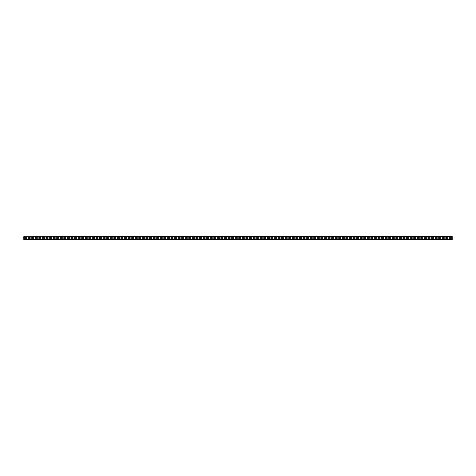 <?xml version="1.0" encoding="UTF-8"?>
<svg xmlns="http://www.w3.org/2000/svg" width="476" height="476" viewBox="0 0 476 476"><rect width="100%" height="100%" fill="white"/><g stroke="black" fill="none" stroke-linecap="round" stroke-linejoin="round"><path stroke-width="0.71" d="M23.8 236.679L452.2 236.393L452.2 239.606L23.8 239.606L23.8 236.679L452.2 236.679M451.486 238.321L451.486 237.679L449.344 237.679L449.344 238.321L451.486 238.321L451.486 237.679L449.344 237.679L449.344 238.321L451.486 238.321M447.916 238.321L447.916 237.679L445.774 237.679L445.774 238.321L447.916 238.321L447.916 237.679L445.774 237.679L445.774 238.321L447.916 238.321M444.346 238.321L444.346 237.679L442.204 237.679L442.204 238.321L444.346 238.321L444.346 237.679L442.204 237.679L442.204 238.321L444.346 238.321M440.776 238.321L440.776 237.679L438.634 237.679L438.634 238.321L440.776 238.321L440.776 237.679L438.634 237.679L438.634 238.321L440.776 238.321M437.206 238.321L437.206 237.679L435.064 237.679L435.064 238.321L437.206 238.321L437.206 237.679L435.064 237.679L435.064 238.321L437.206 238.321M433.636 238.321L433.636 237.679L431.494 237.679L431.494 238.321L433.636 238.321L433.636 237.679L431.494 237.679L431.494 238.321L433.636 238.321M430.066 238.321L430.066 237.679L427.924 237.679L427.924 238.321L430.066 238.321L430.066 237.679L427.924 237.679L427.924 238.321L430.066 238.321M426.496 238.321L426.496 237.679L424.354 237.679L424.354 238.321L426.496 238.321L426.496 237.679L424.354 237.679L424.354 238.321L426.496 238.321M422.926 238.321L422.926 237.679L420.784 237.679L420.784 238.321L422.926 238.321L422.926 237.679L420.784 237.679L420.784 238.321L422.926 238.321M419.356 238.321L419.356 237.679L417.214 237.679L417.214 238.321L419.356 238.321L419.356 237.679L417.214 237.679L417.214 238.321L419.356 238.321M415.786 238.321L415.786 237.679L413.644 237.679L413.644 238.321L415.786 238.321L415.786 237.679L413.644 237.679L413.644 238.321L415.786 238.321M412.216 238.321L412.216 237.679L410.074 237.679L410.074 238.321L412.216 238.321L412.216 237.679L410.074 237.679L410.074 238.321L412.216 238.321M408.646 238.321L408.646 237.679L406.504 237.679L406.504 238.321L408.646 238.321L408.646 237.679L406.504 237.679L406.504 238.321L408.646 238.321M405.076 238.321L405.076 237.679L402.934 237.679L402.934 238.321L405.076 238.321L405.076 237.679L402.934 237.679L402.934 238.321L405.076 238.321M401.506 238.321L401.506 237.679L399.364 237.679L399.364 238.321L401.506 238.321L401.506 237.679L399.364 237.679L399.364 238.321L401.506 238.321M397.936 238.321L397.936 237.679L395.794 237.679L395.794 238.321L397.936 238.321L397.936 237.679L395.794 237.679L395.794 238.321L397.936 238.321M394.366 238.321L394.366 237.679L392.224 237.679L392.224 238.321L394.366 238.321L394.366 237.679L392.224 237.679L392.224 238.321L394.366 238.321M390.796 238.321L390.796 237.679L388.654 237.679L388.654 238.321L390.796 238.321L390.796 237.679L388.654 237.679L388.654 238.321L390.796 238.321M387.226 238.321L387.226 237.679L385.084 237.679L385.084 238.321L387.226 238.321L387.226 237.679L385.084 237.679L385.084 238.321L387.226 238.321M383.656 238.321L383.656 237.679L381.514 237.679L381.514 238.321L383.656 238.321L383.656 237.679L381.514 237.679L381.514 238.321L383.656 238.321M380.086 238.321L380.086 237.679L377.944 237.679L377.944 238.321L380.086 238.321L380.086 237.679L377.944 237.679L377.944 238.321L380.086 238.321M376.516 238.321L376.516 237.679L374.374 237.679L374.374 238.321L376.516 238.321L376.516 237.679L374.374 237.679L374.374 238.321L376.516 238.321M372.946 238.321L372.946 237.679L370.804 237.679L370.804 238.321L372.946 238.321L372.946 237.679L370.804 237.679L370.804 238.321L372.946 238.321M369.376 238.321L369.376 237.679L367.234 237.679L367.234 238.321L369.376 238.321L369.376 237.679L367.234 237.679L367.234 238.321L369.376 238.321M365.806 238.321L365.806 237.679L363.664 237.679L363.664 238.321L365.806 238.321L365.806 237.679L363.664 237.679L363.664 238.321L365.806 238.321M362.236 238.321L362.236 237.679L360.094 237.679L360.094 238.321L362.236 238.321L362.236 237.679L360.094 237.679L360.094 238.321L362.236 238.321M358.666 238.321L358.666 237.679L356.524 237.679L356.524 238.321L358.666 238.321L358.666 237.679L356.524 237.679L356.524 238.321L358.666 238.321M355.096 238.321L355.096 237.679L352.954 237.679L352.954 238.321L355.096 238.321L355.096 237.679L352.954 237.679L352.954 238.321L355.096 238.321M351.526 238.321L351.526 237.679L349.384 237.679L349.384 238.321L351.526 238.321L351.526 237.679L349.384 237.679L349.384 238.321L351.526 238.321M347.956 238.321L347.956 237.679L345.814 237.679L345.814 238.321L347.956 238.321L347.956 237.679L345.814 237.679L345.814 238.321L347.956 238.321M344.386 238.321L344.386 237.679L342.244 237.679L342.244 238.321L344.386 238.321L344.386 237.679L342.244 237.679L342.244 238.321L344.386 238.321M340.816 238.321L340.816 237.679L338.674 237.679L338.674 238.321L340.816 238.321L340.816 237.679L338.674 237.679L338.674 238.321L340.816 238.321M337.246 238.321L337.246 237.679L335.104 237.679L335.104 238.321L337.246 238.321L337.246 237.679L335.104 237.679L335.104 238.321L337.246 238.321M333.676 238.321L333.676 237.679L331.534 237.679L331.534 238.321L333.676 238.321L333.676 237.679L331.534 237.679L331.534 238.321L333.676 238.321M330.106 238.321L330.106 237.679L327.964 237.679L327.964 238.321L330.106 238.321L330.106 237.679L327.964 237.679L327.964 238.321L330.106 238.321M326.536 238.321L326.536 237.679L324.394 237.679L324.394 238.321L326.536 238.321L326.536 237.679L324.394 237.679L324.394 238.321L326.536 238.321M322.966 238.321L322.966 237.679L320.824 237.679L320.824 238.321L322.966 238.321L322.966 237.679L320.824 237.679L320.824 238.321L322.966 238.321M319.396 238.321L319.396 237.679L317.254 237.679L317.254 238.321L319.396 238.321L319.396 237.679L317.254 237.679L317.254 238.321L319.396 238.321M315.826 238.321L315.826 237.679L313.684 237.679L313.684 238.321L315.826 238.321L315.826 237.679L313.684 237.679L313.684 238.321L315.826 238.321M312.256 238.321L312.256 237.679L310.114 237.679L310.114 238.321L312.256 238.321L312.256 237.679L310.114 237.679L310.114 238.321L312.256 238.321M308.686 238.321L308.686 237.679L306.544 237.679L306.544 238.321L308.686 238.321L308.686 237.679L306.544 237.679L306.544 238.321L308.686 238.321M305.116 238.321L305.116 237.679L302.974 237.679L302.974 238.321L305.116 238.321L305.116 237.679L302.974 237.679L302.974 238.321L305.116 238.321M301.546 238.321L301.546 237.679L299.404 237.679L299.404 238.321L301.546 238.321L301.546 237.679L299.404 237.679L299.404 238.321L301.546 238.321M297.976 238.321L297.976 237.679L295.834 237.679L295.834 238.321L297.976 238.321L297.976 237.679L295.834 237.679L295.834 238.321L297.976 238.321M294.406 238.321L294.406 237.679L292.264 237.679L292.264 238.321L294.406 238.321L294.406 237.679L292.264 237.679L292.264 238.321L294.406 238.321M290.836 238.321L290.836 237.679L288.694 237.679L288.694 238.321L290.836 238.321L290.836 237.679L288.694 237.679L288.694 238.321L290.836 238.321M287.266 238.321L287.266 237.679L285.124 237.679L285.124 238.321L287.266 238.321L287.266 237.679L285.124 237.679L285.124 238.321L287.266 238.321M283.696 238.321L283.696 237.679L281.554 237.679L281.554 238.321L283.696 238.321L283.696 237.679L281.554 237.679L281.554 238.321L283.696 238.321M280.126 238.321L280.126 237.679L277.984 237.679L277.984 238.321L280.126 238.321L280.126 237.679L277.984 237.679L277.984 238.321L280.126 238.321M276.556 238.321L276.556 237.679L274.414 237.679L274.414 238.321L276.556 238.321L276.556 237.679L274.414 237.679L274.414 238.321L276.556 238.321M272.986 238.321L272.986 237.679L270.844 237.679L270.844 238.321L272.986 238.321L272.986 237.679L270.844 237.679L270.844 238.321L272.986 238.321M269.416 238.321L269.416 237.679L267.274 237.679L267.274 238.321L269.416 238.321L269.416 237.679L267.274 237.679L267.274 238.321L269.416 238.321M265.846 238.321L265.846 237.679L263.704 237.679L263.704 238.321L265.846 238.321L265.846 237.679L263.704 237.679L263.704 238.321L265.846 238.321M262.276 238.321L262.276 237.679L260.134 237.679L260.134 238.321L262.276 238.321L262.276 237.679L260.134 237.679L260.134 238.321L262.276 238.321M258.706 238.321L258.706 237.679L256.564 237.679L256.564 238.321L258.706 238.321L258.706 237.679L256.564 237.679L256.564 238.321L258.706 238.321M255.136 238.321L255.136 237.679L252.994 237.679L252.994 238.321L255.136 238.321L255.136 237.679L252.994 237.679L252.994 238.321L255.136 238.321M251.566 238.321L251.566 237.679L249.424 237.679L249.424 238.321L251.566 238.321L251.566 237.679L249.424 237.679L249.424 238.321L251.566 238.321M247.996 238.321L247.996 237.679L245.854 237.679L245.854 238.321L247.996 238.321L247.996 237.679L245.854 237.679L245.854 238.321L247.996 238.321M244.426 238.321L244.426 237.679L242.284 237.679L242.284 238.321L244.426 238.321L244.426 237.679L242.284 237.679L242.284 238.321L244.426 238.321M240.856 238.321L240.856 237.679L238.714 237.679L238.714 238.321L240.856 238.321L240.856 237.679L238.714 237.679L238.714 238.321L240.856 238.321M237.286 238.321L237.286 237.679L235.144 237.679L235.144 238.321L237.286 238.321L237.286 237.679L235.144 237.679L235.144 238.321L237.286 238.321M233.716 238.321L233.716 237.679L231.574 237.679L231.574 238.321L233.716 238.321L233.716 237.679L231.574 237.679L231.574 238.321L233.716 238.321M230.146 238.321L230.146 237.679L228.004 237.679L228.004 238.321L230.146 238.321L230.146 237.679L228.004 237.679L228.004 238.321L230.146 238.321M226.576 238.321L226.576 237.679L224.434 237.679L224.434 238.321L226.576 238.321L226.576 237.679L224.434 237.679L224.434 238.321L226.576 238.321M223.006 238.321L223.006 237.679L220.864 237.679L220.864 238.321L223.006 238.321L223.006 237.679L220.864 237.679L220.864 238.321L223.006 238.321M219.436 238.321L219.436 237.679L217.294 237.679L217.294 238.321L219.436 238.321L219.436 237.679L217.294 237.679L217.294 238.321L219.436 238.321M215.866 238.321L215.866 237.679L213.724 237.679L213.724 238.321L215.866 238.321L215.866 237.679L213.724 237.679L213.724 238.321L215.866 238.321M212.296 238.321L212.296 237.679L210.154 237.679L210.154 238.321L212.296 238.321L212.296 237.679L210.154 237.679L210.154 238.321L212.296 238.321M208.726 238.321L208.726 237.679L206.584 237.679L206.584 238.321L208.726 238.321L208.726 237.679L206.584 237.679L206.584 238.321L208.726 238.321M205.156 238.321L205.156 237.679L203.014 237.679L203.014 238.321L205.156 238.321L205.156 237.679L203.014 237.679L203.014 238.321L205.156 238.321M201.586 238.321L201.586 237.679L199.444 237.679L199.444 238.321L201.586 238.321L201.586 237.679L199.444 237.679L199.444 238.321L201.586 238.321M198.016 238.321L198.016 237.679L195.874 237.679L195.874 238.321L198.016 238.321L198.016 237.679L195.874 237.679L195.874 238.321L198.016 238.321M194.446 238.321L194.446 237.679L192.304 237.679L192.304 238.321L194.446 238.321L194.446 237.679L192.304 237.679L192.304 238.321L194.446 238.321M190.876 238.321L190.876 237.679L188.734 237.679L188.734 238.321L190.876 238.321L190.876 237.679L188.734 237.679L188.734 238.321L190.876 238.321M187.306 238.321L187.306 237.679L185.164 237.679L185.164 238.321L187.306 238.321L187.306 237.679L185.164 237.679L185.164 238.321L187.306 238.321M183.736 238.321L183.736 237.679L181.594 237.679L181.594 238.321L183.736 238.321L183.736 237.679L181.594 237.679L181.594 238.321L183.736 238.321M180.166 238.321L180.166 237.679L178.024 237.679L178.024 238.321L180.166 238.321L180.166 237.679L178.024 237.679L178.024 238.321L180.166 238.321M176.596 238.321L176.596 237.679L174.454 237.679L174.454 238.321L176.596 238.321L176.596 237.679L174.454 237.679L174.454 238.321L176.596 238.321M173.026 238.321L173.026 237.679L170.884 237.679L170.884 238.321L173.026 238.321L173.026 237.679L170.884 237.679L170.884 238.321L173.026 238.321M169.456 238.321L169.456 237.679L167.314 237.679L167.314 238.321L169.456 238.321L169.456 237.679L167.314 237.679L167.314 238.321L169.456 238.321M165.886 238.321L165.886 237.679L163.744 237.679L163.744 238.321L165.886 238.321L165.886 237.679L163.744 237.679L163.744 238.321L165.886 238.321M162.316 238.321L162.316 237.679L160.174 237.679L160.174 238.321L162.316 238.321L162.316 237.679L160.174 237.679L160.174 238.321L162.316 238.321M158.746 238.321L158.746 237.679L156.604 237.679L156.604 238.321L158.746 238.321L158.746 237.679L156.604 237.679L156.604 238.321L158.746 238.321M155.176 238.321L155.176 237.679L153.034 237.679L153.034 238.321L155.176 238.321L155.176 237.679L153.034 237.679L153.034 238.321L155.176 238.321M151.606 238.321L151.606 237.679L149.464 237.679L149.464 238.321L151.606 238.321L151.606 237.679L149.464 237.679L149.464 238.321L151.606 238.321M148.036 238.321L148.036 237.679L145.894 237.679L145.894 238.321L148.036 238.321L148.036 237.679L145.894 237.679L145.894 238.321L148.036 238.321M144.466 238.321L144.466 237.679L142.324 237.679L142.324 238.321L144.466 238.321L144.466 237.679L142.324 237.679L142.324 238.321L144.466 238.321M140.896 238.321L140.896 237.679L138.754 237.679L138.754 238.321L140.896 238.321L140.896 237.679L138.754 237.679L138.754 238.321L140.896 238.321M137.326 238.321L137.326 237.679L135.184 237.679L135.184 238.321L137.326 238.321L137.326 237.679L135.184 237.679L135.184 238.321L137.326 238.321M133.756 238.321L133.756 237.679L131.614 237.679L131.614 238.321L133.756 238.321L133.756 237.679L131.614 237.679L131.614 238.321L133.756 238.321M130.186 238.321L130.186 237.679L128.044 237.679L128.044 238.321L130.186 238.321L130.186 237.679L128.044 237.679L128.044 238.321L130.186 238.321M126.616 238.321L126.616 237.679L124.474 237.679L124.474 238.321L126.616 238.321L126.616 237.679L124.474 237.679L124.474 238.321L126.616 238.321M123.046 238.321L123.046 237.679L120.904 237.679L120.904 238.321L123.046 238.321L123.046 237.679L120.904 237.679L120.904 238.321L123.046 238.321M119.476 238.321L119.476 237.679L117.334 237.679L117.334 238.321L119.476 238.321L119.476 237.679L117.334 237.679L117.334 238.321L119.476 238.321M115.906 238.321L115.906 237.679L113.764 237.679L113.764 238.321L115.906 238.321L115.906 237.679L113.764 237.679L113.764 238.321L115.906 238.321M112.336 238.321L112.336 237.679L110.194 237.679L110.194 238.321L112.336 238.321L112.336 237.679L110.194 237.679L110.194 238.321L112.336 238.321M108.766 238.321L108.766 237.679L106.624 237.679L106.624 238.321L108.766 238.321L108.766 237.679L106.624 237.679L106.624 238.321L108.766 238.321M105.196 238.321L105.196 237.679L103.054 237.679L103.054 238.321L105.196 238.321L105.196 237.679L103.054 237.679L103.054 238.321L105.196 238.321M101.626 238.321L101.626 237.679L99.484 237.679L99.484 238.321L101.626 238.321L101.626 237.679L99.484 237.679L99.484 238.321L101.626 238.321M98.056 238.321L98.056 237.679L95.914 237.679L95.914 238.321L98.056 238.321L98.056 237.679L95.914 237.679L95.914 238.321L98.056 238.321M94.486 238.321L94.486 237.679L92.344 237.679L92.344 238.321L94.486 238.321L94.486 237.679L92.344 237.679L92.344 238.321L94.486 238.321M90.916 238.321L90.916 237.679L88.774 237.679L88.774 238.321L90.916 238.321L90.916 237.679L88.774 237.679L88.774 238.321L90.916 238.321M87.346 238.321L87.346 237.679L85.204 237.679L85.204 238.321L87.346 238.321L87.346 237.679L85.204 237.679L85.204 238.321L87.346 238.321M83.776 238.321L83.776 237.679L81.634 237.679L81.634 238.321L83.776 238.321L83.776 237.679L81.634 237.679L81.634 238.321L83.776 238.321M80.206 238.321L80.206 237.679L78.064 237.679L78.064 238.321L80.206 238.321L80.206 237.679L78.064 237.679L78.064 238.321L80.206 238.321M76.636 238.321L76.636 237.679L74.494 237.679L74.494 238.321L76.636 238.321L76.636 237.679L74.494 237.679L74.494 238.321L76.636 238.321M73.066 238.321L73.066 237.679L70.924 237.679L70.924 238.321L73.066 238.321L73.066 237.679L70.924 237.679L70.924 238.321L73.066 238.321M69.496 238.321L69.496 237.679L67.354 237.679L67.354 238.321L69.496 238.321L69.496 237.679L67.354 237.679L67.354 238.321L69.496 238.321M65.926 238.321L65.926 237.679L63.784 237.679L63.784 238.321L65.926 238.321L65.926 237.679L63.784 237.679L63.784 238.321L65.926 238.321M62.356 238.321L62.356 237.679L60.214 237.679L60.214 238.321L62.356 238.321L62.356 237.679L60.214 237.679L60.214 238.321L62.356 238.321M58.786 238.321L58.786 237.679L56.644 237.679L56.644 238.321L58.786 238.321L58.786 237.679L56.644 237.679L56.644 238.321L58.786 238.321M55.216 238.321L55.216 237.679L53.074 237.679L53.074 238.321L55.216 238.321L55.216 237.679L53.074 237.679L53.074 238.321L55.216 238.321M51.646 238.321L51.646 237.679L49.504 237.679L49.504 238.321L51.646 238.321L51.646 237.679L49.504 237.679L49.504 238.321L51.646 238.321M48.076 238.321L48.076 237.679L45.934 237.679L45.934 238.321L48.076 238.321L48.076 237.679L45.934 237.679L45.934 238.321L48.076 238.321M44.506 238.321L44.506 237.679L42.364 237.679L42.364 238.321L44.506 238.321L44.506 237.679L42.364 237.679L42.364 238.321L44.506 238.321M40.936 238.321L40.936 237.679L38.794 237.679L38.794 238.321L40.936 238.321L40.936 237.679L38.794 237.679L38.794 238.321L40.936 238.321M37.366 238.321L37.366 237.679L35.224 237.679L35.224 238.321L37.366 238.321L37.366 237.679L35.224 237.679L35.224 238.321L37.366 238.321M33.796 238.321L33.796 237.679L31.654 237.679L31.654 238.321L33.796 238.321L33.796 237.679L31.654 237.679L31.654 238.321L33.796 238.321M30.226 238.321L30.226 237.679L28.084 237.679L28.084 238.321L30.226 238.321L30.226 237.679L28.084 237.679L28.084 238.321L30.226 238.321M26.656 238.321L26.656 237.679L24.514 237.679L24.514 238.321L26.656 238.321L26.656 237.679L24.514 237.679L24.514 238.321L26.656 238.321M23.8 239.321L452.2 239.321"/></g></svg>
